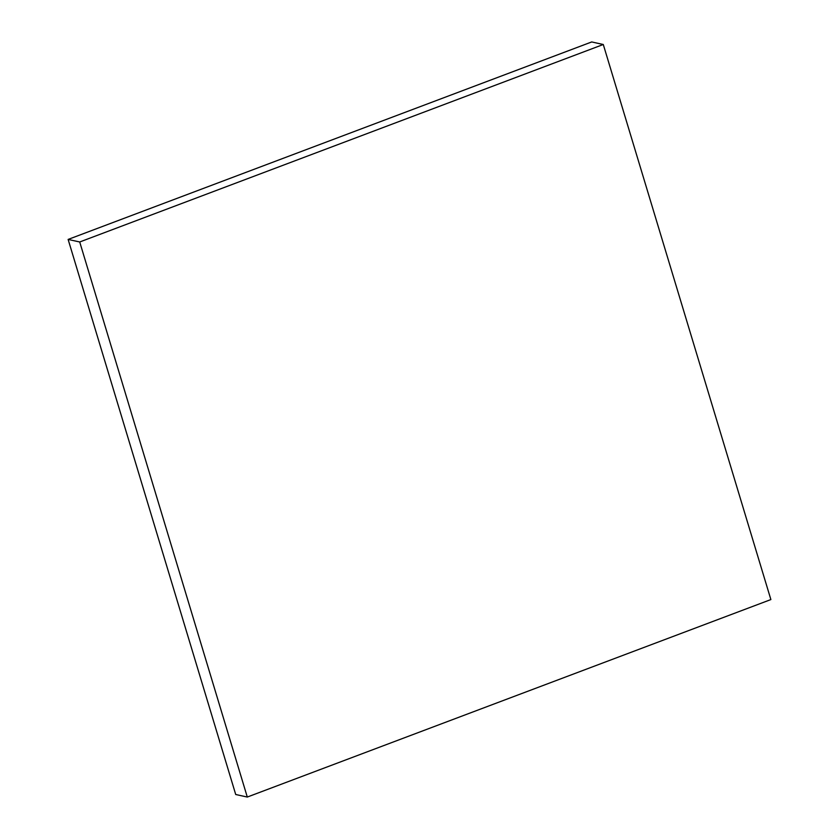 <?xml version="1.0" encoding="UTF-8"?>
<svg xmlns="http://www.w3.org/2000/svg" width="839" height="839" viewBox="0 0 839 839"><rect width="100%" height="100%" fill="white"/><g stroke="black" fill="none" stroke-linecap="round" stroke-linejoin="round"><path stroke-width="1.26" d="M603.283 44.498L591.705 41.95L603.283 44.498L79.715 241.978L247.295 797.05L770.873 599.57L603.283 44.498L770.873 599.57L247.295 797.05L235.717 794.502L247.295 797.05L79.715 241.978L68.127 239.43L79.715 241.978L603.283 44.498M235.717 794.502L68.127 239.43L591.705 41.95L68.127 239.43L235.717 794.502"/></g></svg>
